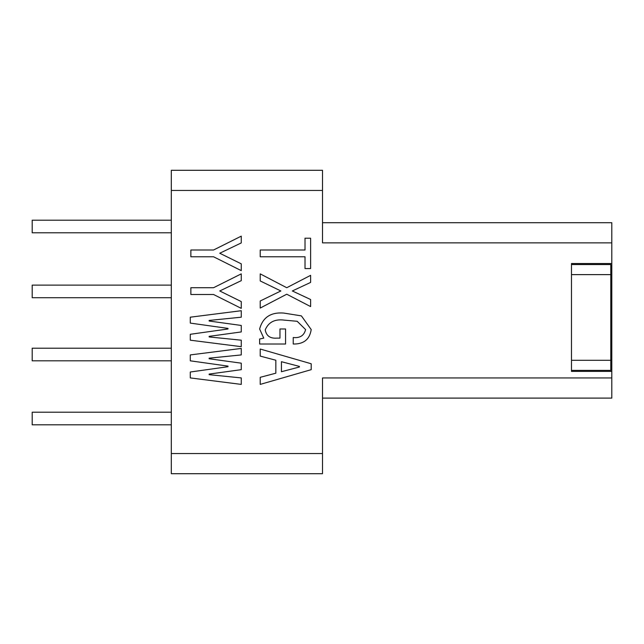 <?xml version="1.0" encoding="UTF-8"?>
<svg xmlns="http://www.w3.org/2000/svg" width="644" height="644" viewBox="0 0 644 644"><rect width="100%" height="100%" fill="white"/><g stroke="black" fill="none" stroke-linecap="round" stroke-linejoin="round"><path stroke-width="0.97" d="M322.507 222.711L611.8 222.711L611.8 398.105L322.507 398.105M611.8 371.395L571.478 371.395L571.478 263.533L611.8 263.533M571.478 264.547L610.794 264.547L610.794 370.381L571.478 370.381M259.629 344.017L259.629 339.01L263.75 338.124L259.629 328.987C262.784 317.339 270.842 312.034 283.795 313.073L301.392 315.882L311.205 329.575C309.684 339.412 303.694 344.226 293.229 344.017L293.229 337.537C299.991 338.213 304.113 335.556 305.602 329.575L297.182 321.292L284.382 320.14C274.924 318.844 268.54 322.089 265.223 329.873C266.342 335.87 270.174 338.623 276.719 338.124L279.963 338.124L279.963 328.987L285.566 328.987L285.566 344.017L259.629 344.017M260.216 308.057L260.216 300.99L280.848 290.967L260.216 280.945L260.216 273.869L286.741 287.723L310.617 275.342L310.617 282.418L292.344 290.967L310.617 299.516L310.617 306.584L286.741 294.211L260.216 308.057M305.014 268.564L305.014 256.779L260.216 256.779L260.216 250.001L305.014 250.001L305.014 238.208L310.617 238.208L310.617 268.564L305.014 268.564M241.267 270.625L213.558 256.779L190.865 256.779L190.865 250.001L213.558 250.001L241.267 236.147L241.267 242.925L219.749 253.237L241.267 263.847L241.267 270.625M241.267 308.355L213.558 294.501L190.865 294.501L190.865 287.723L213.558 287.723L241.267 273.869L241.267 280.647L219.749 290.967L241.267 301.577L241.267 308.355M241.267 346.673L190.278 340.185L190.278 334.292L228 328.987L228 328.4L190.278 323.095L190.278 317.194L241.267 310.714L241.267 317.194L209.139 320.438L209.139 321.026L241.267 325.453L241.267 331.934L209.139 336.353L209.139 336.941L241.267 340.185L241.267 346.673M241.267 384.396L190.278 377.915L190.278 372.015L228 366.71L228 366.122L190.278 360.817L190.278 354.925L241.267 348.436L241.267 354.925L209.139 358.169L209.139 358.756L241.267 363.176L241.267 369.664L209.139 374.084L209.139 374.671L241.267 377.915L241.267 384.396M260.216 384.396L260.216 377.32L275.833 373.198L275.833 360.229L260.216 356.1L260.216 349.032L311.205 363.763L311.205 369.664L260.216 384.396M611.8 242.869L322.507 242.869L322.507 170.298L171.304 170.298L171.304 190.455L322.507 190.455M171.304 453.545L322.507 453.545L322.507 473.702L171.304 473.702L171.304 190.455M322.507 453.545L322.507 377.948L611.8 377.948M299.412 366.42L281.436 361.703L281.436 371.725L299.412 367.008L299.412 366.42M171.304 412.216L32.2 412.216L32.2 424.815L171.304 424.815M171.304 297.713L32.2 297.713L32.2 285.115L171.304 285.115M171.304 348.211L32.2 348.211L32.2 360.809L171.304 360.809M171.304 232.79L32.2 232.79L32.2 220.192L171.304 220.192M610.794 358.788L611.8 358.788M610.794 276.139L611.8 276.139M610.794 274.626L571.478 274.626M571.478 360.302L610.794 360.302"/></g></svg>
